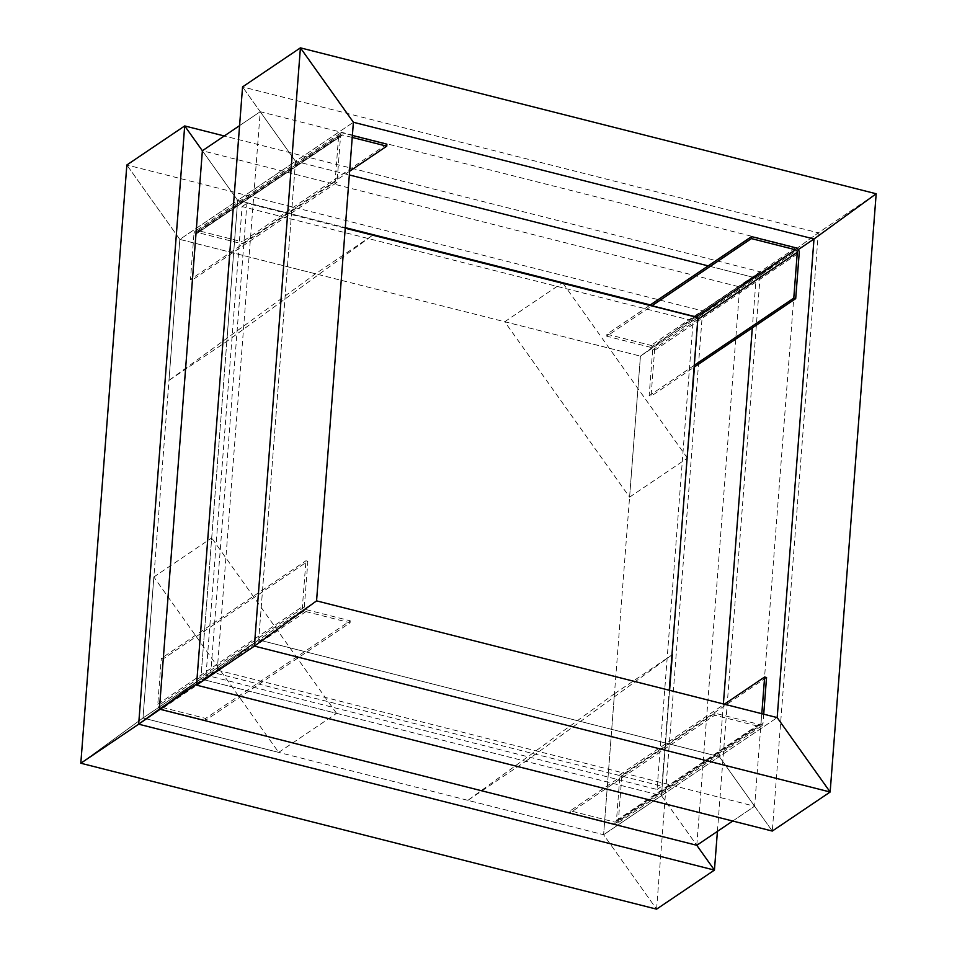 <?xml version="1.0" encoding="UTF-8"?>
<svg xmlns="http://www.w3.org/2000/svg" width="957" height="957" viewBox="0 0 957 957"><rect width="100%" height="100%" fill="white"/><g stroke="black" fill="none" stroke-linecap="round" stroke-linejoin="round"><path stroke-width="0.72" stroke-dasharray="4.79 3.59" d="M258.713 639.91L217.251 670.067L258.713 639.91L295.534 161.314L237.683 200.36L202.37 150.751L237.683 200.36L179.82 239.406L126.85 164.987L179.82 239.406L237.683 200.36L345.286 227.622L237.683 200.36L295.534 161.314L242.564 86.896L295.534 161.314L260.22 111.706L295.534 161.314L349.341 174.952L295.534 161.314L353.396 122.269L295.534 161.314L258.713 639.91L316.564 600.864L200.85 678.956L258.713 639.91L196.532 685.14L258.713 639.91L719.317 756.64L754.63 806.249L719.317 756.64L777.18 717.594L719.317 756.64L258.713 639.91M196.616 683.992L217.251 670.067L754.63 806.249L797.6 247.887L756.15 278.044L797.6 247.887L260.22 111.706L217.251 670.067L196.616 683.992M656.586 909.15L702.617 310.905L640.436 356.136L603.604 834.731L614.454 693.729L467.901 800.339L603.604 834.731L656.586 909.15L603.604 834.731L143 718.001L278.702 752.393L153.85 576.987L143 718.001L80.819 763.231L143 718.001L200.85 678.956L159.4 709.113L200.85 678.956L237.683 200.36L202.37 150.751L237.683 200.36L345.286 227.622M239.585 125.63L260.22 111.706L239.585 125.63M143 718.001L200.85 678.956L143 718.001L179.82 239.406L168.97 380.408L315.535 273.798L373.386 234.752M278.702 752.393L336.565 713.348L200.85 678.956L237.683 200.36L226.833 341.362L372.775 235.195M349.628 171.243L242.109 243.796L197.967 232.611A2.153 1.806 56 0 0 195.898 234.118L192.369 279.982L337.008 182.368L340.536 136.504A2.153 1.806 -124 0 1 342.606 134.997L352.224 137.425M338.622 136.014L193.984 233.628L190.455 279.492L335.094 181.878L338.622 136.014A4.307 3.625 -124 0 1 340.046 133.418A4.307 3.625 -124 0 1 342.762 132.999L352.379 135.439M386.903 144.184L242.265 241.798L242.109 243.796M193.984 233.628A4.307 3.625 -124 0 1 195.407 231.032A4.307 3.625 -124 0 1 198.123 230.613L242.265 241.798M190.455 279.492L192.369 279.982M335.094 181.878L337.008 182.368M315.535 273.798L179.82 239.406L237.683 200.36M168.97 380.408L226.833 341.362M345.238 228.221L246.918 203.303L210.851 671.934L661.873 786.235L669.254 690.248M206.03 675.187L242.097 206.556L693.107 320.858L657.052 789.489L206.03 675.187L210.851 671.934M242.097 206.556L246.918 203.303M693.107 320.858L697.928 317.604M657.052 789.489L661.873 786.235M603.604 834.731L661.466 795.686L603.604 834.731L661.466 795.686L696.78 845.294L661.466 795.686L200.85 678.956L211.7 537.942L153.85 576.987M336.565 713.348L211.7 537.942M163.216 658.871L159.687 704.735A2.153 1.806 56 0 0 161.458 707.223L205.599 718.408L350.238 620.794L306.096 609.609A2.153 1.806 -124 0 1 304.326 607.121L307.855 561.257L163.216 658.871L161.302 658.38L305.941 560.778L307.855 561.257M305.941 611.595L161.302 709.209L205.444 720.394L350.083 622.792L305.941 611.595A4.307 3.625 -124 0 1 302.412 606.642L305.941 560.778M161.302 709.209A4.307 3.625 -124 0 1 157.773 704.256L161.302 658.38M205.444 720.394L205.599 718.408M350.083 622.792L350.238 620.794M732.739 821.034L754.63 806.249L732.739 821.034M669.577 690.332L661.466 795.686L669.577 690.332L661.466 795.686L719.317 756.64L661.466 795.686L200.85 678.956L159.4 709.113L200.85 678.956M772.299 831.059L719.317 756.64L772.299 831.059L818.331 232.814L876.181 193.769L818.331 232.814L756.15 278.044L752.31 327.904L756.15 278.044L798.294 249.598L698.287 317.09L756.15 278.044L818.331 232.814L242.564 86.896M661.466 795.686L696.78 845.294L661.466 795.686L525.752 761.293L467.901 800.339M671.97 654.923L525.752 761.293M614.454 693.729L671.981 654.911M761.808 713.707L761.102 722.882A2.153 1.806 -124 0 1 759.033 724.389L714.891 713.204L570.252 810.818L614.394 822.003A2.153 1.806 56 0 0 616.464 820.496L619.992 774.632L724.341 704.208M763.722 714.185L763.016 723.372A4.307 3.625 -124 0 1 761.593 725.968A4.307 3.625 -124 0 1 758.877 726.387L714.735 715.202L570.097 812.816L570.252 810.818M766.545 677.508L621.906 775.122L618.378 820.986A4.307 3.625 -124 0 1 616.954 823.582A4.307 3.625 -124 0 1 614.238 824.001L570.097 812.816M714.735 715.202L714.891 713.204M621.906 775.122L619.992 774.632M696.78 845.294L739.749 286.933L797.6 247.887L739.749 286.933L698.287 317.09L694.459 366.95L651.059 396.222L649.145 395.743L652.674 349.879A2.153 1.806 56 0 0 650.904 347.391L606.762 336.206L651.693 305.893M723.372 703.957L719.317 756.64L723.372 703.957M179.82 239.406L640.436 356.136L504.722 321.743L629.586 497.138L640.436 356.136L698.287 317.09L760.468 271.86L698.287 317.09L694.459 366.95L698.287 317.09L739.749 286.933L202.37 150.751M640.436 356.136L698.287 317.09L640.436 356.136L702.617 310.905L760.468 271.86L224.261 135.966M717.415 831.37L760.468 271.86L702.617 310.905L126.85 164.987M629.586 497.138L687.102 458.331M563.111 283.439L687.15 457.697M504.722 321.743L561.926 283.14M698.287 317.09L650.305 304.936L698.287 317.09L650.305 304.936L606.917 334.208L651.059 345.405A4.307 3.625 -124 0 1 654.588 350.358L651.059 396.222M694.256 365.299L649.145 395.743M606.917 334.208L606.762 336.206M708.168 265.89L756.15 278.044L708.168 265.89M342.606 134.997L197.967 232.611M198.123 230.613L342.762 132.999M195.898 234.118L340.536 136.504M304.326 607.121L159.687 704.735M157.773 704.256L302.412 606.642M161.458 707.223L306.096 609.609M759.033 724.389L614.394 822.003M614.238 824.001L758.877 726.387M616.464 820.496L761.102 722.882M763.016 723.372L618.378 820.986M697.797 319.423L652.674 349.879M654.588 350.358L799.227 252.744M650.904 347.391L695.835 317.078M795.698 247.791L651.059 345.405M341.254 135.2L196.616 232.814M340.046 133.418L195.407 231.032M760.384 724.186L615.746 821.8M761.593 725.968L616.954 823.582"/><path stroke-width="1.44" d="M202.37 150.751L239.585 125.63L202.37 150.751L184.701 125.941L138.669 724.186L80.819 763.231L126.85 164.987L184.701 125.941L202.37 150.751L159.4 709.113L196.616 683.992L138.669 724.186L159.4 709.113L696.78 845.294L732.739 821.034L696.78 845.294L714.436 870.104L696.78 845.294M316.564 600.864L254.383 646.095L316.564 600.864L353.396 122.269L300.414 47.85L353.396 122.269L814 238.999L876.181 193.769L814 238.999L777.18 717.594L830.15 792.013L777.18 717.594L316.564 600.864M242.564 86.896L300.414 47.85L242.564 86.896L196.532 685.14L254.383 646.095L830.15 792.013L876.181 193.769L300.414 47.85L254.383 646.095L196.532 685.14L772.299 831.059L830.15 792.013L772.299 831.059M352.224 137.425L386.748 146.182L349.628 171.243M352.379 135.439L386.903 144.184L386.748 146.182M561.926 283.14L372.775 235.195M669.254 690.248L697.928 317.604L345.238 228.221M656.586 909.15L714.436 870.104L138.669 724.186L80.819 763.231L656.586 909.15L714.436 870.104L717.415 831.37M672.316 654.684L669.577 690.332M724.341 704.208L764.631 677.018L761.808 713.707M763.722 714.185L766.545 677.508L764.631 677.018M752.31 327.904L723.372 703.957L752.31 327.904M798.294 249.598L814 238.999L798.294 249.598M345.286 227.622L650.305 304.936L751.556 236.606L795.698 247.791A4.307 3.625 -124 0 1 799.227 252.744L795.698 298.62L694.459 366.95L687.102 458.331M562.584 282.698L563.111 283.439M651.693 305.893L751.401 238.592L795.542 249.777A2.153 1.806 -124 0 1 797.313 252.265L793.784 298.129L694.256 365.299M795.698 298.62L793.784 298.129M751.556 236.606L751.401 238.592M349.341 174.952L708.168 265.89L349.341 174.952M126.85 164.987L184.701 125.941L224.261 135.966M797.313 252.265L697.797 319.423M695.835 317.078L795.542 249.777"/></g></svg>

